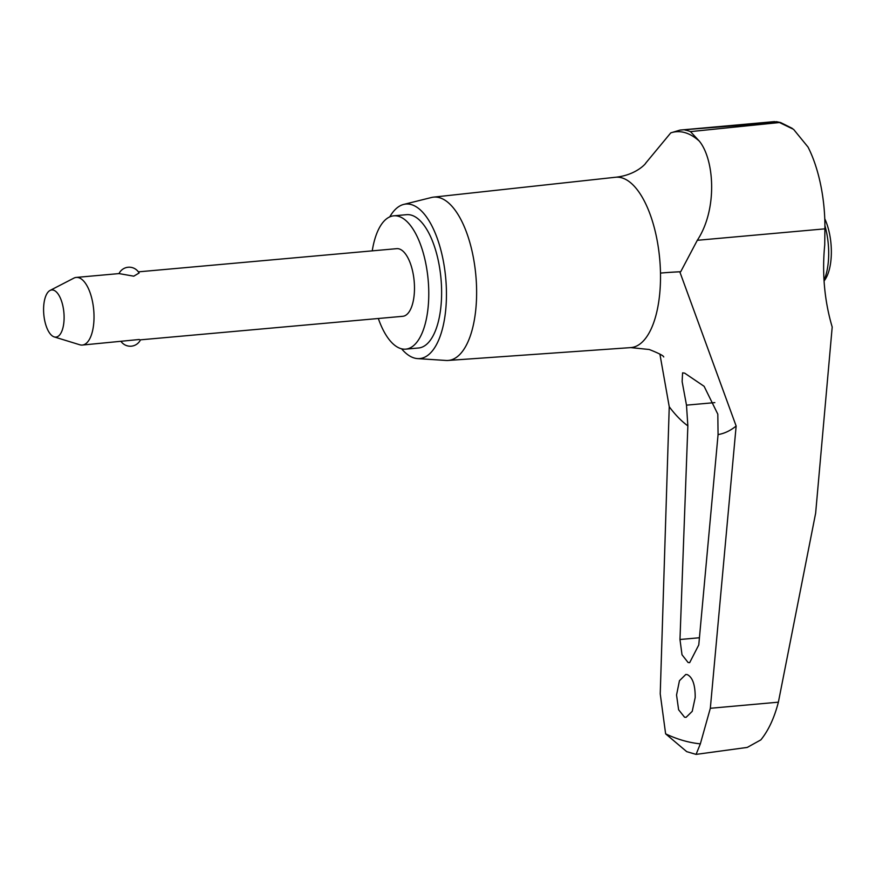 <?xml version="1.0" encoding="UTF-8"?>
<svg xmlns="http://www.w3.org/2000/svg" width="876" height="876" viewBox="0 0 876 876"><rect width="100%" height="100%" fill="white"/><g stroke="black" fill="none" stroke-linecap="round" stroke-linejoin="round"><path stroke-width="1.31" d="M824.907 228.844L697.307 240.298L680.718 271.713L679.798 271.801L736.147 426.032L710.327 708.29L700.351 743.855L696.07 754.389L747.25 747.414L760.861 739.87C768.471 730.475 774.307 717.915 778.381 702.18L815.644 513.172L832.2 327.022A208.521 183.61 -66.2 0 1 824.732 244.951L824.907 228.844A90.535 38.577 -95.1 0 0 808.011 147.048L793.568 129.341L779.454 122.531L690.474 131.619L699.322 141.124C714.378 159.52 717.816 209.287 697.252 240.374M700.351 743.855A488.02 207.919 84.9 0 1 683.017 740.483A488.02 207.919 84.9 0 1 665.629 733.847L660.23 693.858L669.242 406.749L659.902 354.101M389.754 216.887A77.581 33.047 84.9 0 1 403.716 204.415L431.463 197.505A81.983 34.93 84.9 0 1 433.456 197.144L615.489 177.259A85.519 36.431 84.9 0 1 615.784 177.237A85.519 36.431 84.9 0 1 621.807 177.839A85.519 36.431 84.9 0 1 660.482 273.082A85.519 36.431 84.9 0 1 630.775 347.608L649.258 349.502C658.774 353.269 663.592 355.755 663.734 356.959M645.535 163.352L670.753 132.889L680.072 130.075L778.622 122.301L774.395 121.611L680.072 130.075M686.696 751.63L665.629 733.847M433.456 197.144A81.983 34.93 84.9 0 1 439.522 197.702A81.983 34.93 84.9 0 1 476.369 282.674A81.983 34.93 84.9 0 1 448.118 360.452A81.983 34.93 84.9 0 1 446.081 360.463L417.545 358.602A77.581 33.047 84.9 0 1 414.282 358.021A77.581 33.047 84.9 0 1 401.591 348.812M403.716 204.415A77.581 33.047 84.9 0 1 411.337 204.601A77.581 33.047 84.9 0 1 446.311 287.24A77.581 33.047 84.9 0 1 417.545 358.602M686.488 405.15L682.13 381.608L682.579 372.847L684.671 373.143L704.118 386.316L717.816 414.184L718.068 434.584L698.774 644.922L689.653 662.672L688.098 662.519L682.01 654.766L679.973 639.502L687.857 425.878L686.488 405.15L714.838 402.61M684.539 717.192L678.604 709.735L676.546 694.997L679.447 680.729L685.788 674.465L687.31 674.619C692.642 677.323 695.27 684.966 695.194 697.548L692.226 711.356L686.061 717.345L684.539 717.192M378.322 318.492A66.926 28.514 -95.1 0 0 401.033 348.659A66.926 28.514 -95.1 0 0 405.741 349.141A66.926 28.514 -95.1 0 0 428.55 285.39A66.926 28.514 -95.1 0 0 398.481 216.295A66.926 28.514 -95.1 0 0 393.773 215.825A66.926 28.514 -95.1 0 0 372.245 250.864M393.773 215.825L406.617 214.675A66.926 28.514 84.9 0 1 411.337 215.146A66.926 28.514 84.9 0 1 441.394 284.24A66.926 28.514 84.9 0 1 418.586 347.991L405.741 349.141M50.041 290.449A23.674 10.085 -95.1 0 0 43.8 314.429A23.674 10.085 -95.1 0 0 54.203 336.91A23.674 10.085 -95.1 0 0 54.29 336.931A23.674 10.085 -95.1 0 0 64.101 316.477A23.674 10.085 -95.1 0 0 53.392 290.12A23.674 10.085 -95.1 0 0 50.041 290.449L73.836 278.152A33.956 14.465 84.9 0 1 76.267 277.429A33.956 14.465 84.9 0 1 78.654 277.67A33.956 14.465 84.9 0 1 93.907 312.721A33.956 14.465 84.9 0 1 82.333 345.056A33.956 14.465 84.9 0 1 79.946 344.815A33.956 14.465 84.9 0 1 79.815 344.783A33.956 14.465 84.9 0 1 79.694 344.739M119.005 273.597A11.322 11.322 0 0 1 139.098 273.016L133.765 276.181L119.026 273.586L76.267 277.429M138.353 271.856L396.719 248.664A33.956 14.465 84.9 0 1 399.117 248.904A33.956 14.465 84.9 0 1 414.37 283.955A33.956 14.465 84.9 0 1 402.796 316.302L140.478 339.833A11.322 11.322 0 0 1 121.129 341.574M82.333 345.056L139.339 339.483M824.031 280.309A45.267 19.283 -95.1 0 0 824.918 225.669M824.765 218.748A39.562 16.863 84.9 0 1 825.225 279.345L824.075 281.076M679.798 271.801A86.439 12.757 -1.1 0 0 660.482 273.082A83.001 12.242 -1.1 0 1 680.718 271.713M670.753 132.889A125.421 53.436 84.9 0 1 684.955 132.637A125.421 53.436 84.9 0 1 699.322 141.124M778.622 122.301A127.228 54.203 84.9 0 1 779.038 122.41A127.228 54.203 84.9 0 1 779.443 122.531M684.955 130.031A127.162 54.181 84.9 0 1 687.715 130.666A127.162 54.181 84.9 0 1 690.474 131.619M687.857 425.878A180.029 76.705 84.9 0 1 669.242 406.749M679.973 639.502L699.431 637.761M736.147 426.032A180.029 76.705 84.9 0 1 718.068 434.584M710.327 708.29L778.381 702.18M686.685 751.641L696.07 754.389M615.784 177.237C637.564 174.85 647.09 161.94 645.711 163.111M792.287 128.389L780.647 122.563L776.377 121.654M54.203 336.91L79.815 344.783M448.118 360.452L630.775 347.608"/></g></svg>
